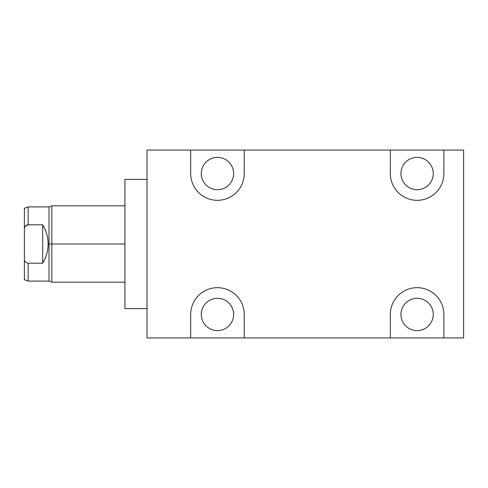 <?xml version="1.0" encoding="UTF-8"?>
<svg xmlns="http://www.w3.org/2000/svg" width="488" height="488" viewBox="0 0 488 488"><rect width="100%" height="100%" fill="white"/><g stroke="black" fill="none" stroke-linecap="round" stroke-linejoin="round"><path stroke-width="0.73" d="M190.686 150.054L244.238 150.054L190.686 150.054L190.686 173.539L190.686 150.054L146.998 150.054L146.998 337.946L190.686 337.946L146.998 337.946L190.686 337.946L190.686 314.461A26.773 26.773 0 0 1 217.459 287.682A26.773 26.773 0 0 1 244.238 314.461L244.238 337.946L390.321 337.946L190.686 337.946L190.686 314.461A26.773 26.773 0 0 1 217.459 287.682A26.773 26.773 0 0 1 244.238 314.461L244.238 337.946L443.873 337.946L390.321 337.946L390.321 314.461A26.773 26.773 0 0 1 417.094 287.682A26.773 26.773 0 0 1 443.873 314.461L443.873 337.946L390.321 337.946L390.321 314.461A26.773 26.773 0 0 1 417.094 287.682A26.773 26.773 0 0 1 443.873 314.461L443.873 337.946L463.6 337.946L463.6 150.054L443.873 150.054L443.873 173.539A26.773 26.773 0 0 1 417.094 200.318A26.773 26.773 0 0 1 390.321 173.539L390.321 150.054L244.238 150.054L244.238 173.539A26.773 26.773 0 0 1 217.459 200.318A26.773 26.773 0 0 1 190.686 173.539L190.686 150.054L146.998 150.054L146.998 337.946L146.998 150.054L463.6 150.054L463.6 337.946L463.6 150.054L390.321 150.054L390.321 173.539A26.773 26.773 0 0 0 417.094 200.318A26.773 26.773 0 0 0 443.873 173.539L443.873 150.054L443.873 173.539A26.773 26.773 0 0 1 417.094 200.318A26.773 26.773 0 0 1 390.321 173.539L390.321 150.054L443.873 150.054M433.252 314.461A16.159 16.159 0 0 1 417.094 330.62A16.159 16.159 0 0 1 400.935 314.461A16.159 16.159 0 0 1 417.094 298.302A16.159 16.159 0 0 1 433.252 314.461A16.159 16.159 0 0 0 417.094 298.302A16.159 16.159 0 0 0 400.935 314.461A16.159 16.159 0 0 0 417.094 330.62A16.159 16.159 0 0 0 433.252 314.461A16.159 16.159 0 0 1 409.017 328.454A16.159 16.159 0 0 1 409.017 300.468A16.159 16.159 0 0 1 433.252 314.461M233.618 314.461A16.159 16.159 0 0 1 217.459 330.62A16.159 16.159 0 0 1 201.3 314.461A16.159 16.159 0 0 1 217.459 298.302A16.159 16.159 0 0 1 233.618 314.461A16.159 16.159 0 0 0 217.459 298.302A16.159 16.159 0 0 0 201.3 314.461A16.159 16.159 0 0 0 217.459 330.62A16.159 16.159 0 0 0 233.618 314.461A16.159 16.159 0 0 1 209.382 328.454A16.159 16.159 0 0 1 209.382 300.468A16.159 16.159 0 0 1 233.618 314.461M433.252 173.539A16.159 16.159 0 0 1 417.094 189.698A16.159 16.159 0 0 1 400.935 173.539A16.159 16.159 0 0 1 417.094 157.38A16.159 16.159 0 0 1 433.252 173.539A16.159 16.159 0 0 0 417.094 157.38A16.159 16.159 0 0 0 400.935 173.539A16.159 16.159 0 0 0 417.094 189.698A16.159 16.159 0 0 0 433.252 173.539A16.159 16.159 0 0 1 409.017 187.532A16.159 16.159 0 0 1 409.017 159.546A16.159 16.159 0 0 1 433.252 173.539M244.238 150.054L244.238 173.539A26.773 26.773 0 0 1 217.459 200.318A26.773 26.773 0 0 1 190.686 173.539A26.773 26.773 0 0 0 217.459 200.318A26.773 26.773 0 0 0 244.238 173.539L244.238 150.054L390.321 150.054M233.618 173.539A16.159 16.159 0 0 1 217.459 189.698A16.159 16.159 0 0 1 201.3 173.539A16.159 16.159 0 0 1 217.459 157.38A16.159 16.159 0 0 1 233.618 173.539A16.159 16.159 0 0 0 217.459 157.38A16.159 16.159 0 0 0 201.3 173.539A16.159 16.159 0 0 0 217.459 189.698A16.159 16.159 0 0 0 233.618 173.539A16.159 16.159 0 0 1 209.382 187.532A16.159 16.159 0 0 1 209.382 159.546A16.159 16.159 0 0 1 233.618 173.539M146.998 308.587L124.922 308.587L124.922 179.413L146.998 179.413L124.922 179.413L124.922 308.587L146.998 308.587L124.922 308.587M124.922 244L51.832 244L51.832 205.832L51.832 244L49.013 244L49.013 206.894L49.013 244L51.832 244L51.832 282.168L51.832 244L124.922 244L49.013 244L49.013 281.106L49.013 244L48.074 244C48.178 250.411 46.39 256.81 42.718 263.203C46.39 256.81 48.178 250.411 48.074 244C48.178 237.589 46.39 231.19 42.718 224.797C46.39 231.19 48.178 237.589 48.074 244C48.178 250.411 46.39 256.81 42.718 263.203L42.718 224.797L42.718 263.203L28.158 263.203C26.456 263.001 25.199 262.019 24.4 260.256L24.4 227.744C25.224 225.962 26.48 224.98 28.158 224.797L42.718 224.797L28.158 224.797C26.456 224.999 25.199 225.981 24.4 227.744L24.4 208.327L28.158 206.894L28.158 224.797L28.158 206.894L49.013 206.894L51.832 205.832L124.922 205.832M124.922 282.168L51.832 282.168L49.013 281.106L28.158 281.106L28.158 263.203L28.158 281.106L24.4 279.673L24.4 227.744L24.4 260.256C24.4 285.645 24.4 285.645 24.4 260.256C25.199 262.019 26.456 263.001 28.158 263.203C26.456 263.001 25.199 262.019 24.4 260.256M25.053 261.336L24.754 260.885M24.43 227.683L24.717 227.176M25.968 225.669L26.291 225.419M26.785 225.127L27.426 224.889M28.158 224.797C28.158 201.337 28.158 201.337 28.158 224.797C26.48 224.98 25.224 225.962 24.4 227.744C25.224 225.962 26.48 224.98 28.158 224.797L42.718 224.797C46.39 231.19 48.178 237.589 48.074 244M390.321 337.946L390.321 314.461A26.773 26.773 0 0 1 417.094 287.682A26.773 26.773 0 0 1 443.873 314.461L443.873 337.946M244.238 337.946L244.238 314.461A26.773 26.773 0 0 0 217.459 287.682A26.773 26.773 0 0 0 190.686 314.461L190.686 337.946M146.998 179.413L124.922 179.413M42.718 224.797L42.718 263.203M49.013 258.658L49.013 229.342M28.127 224.797L25.425 226.206M25.059 226.658L24.4 227.744C24.4 202.355 24.4 202.355 24.4 227.744M28.158 263.203C28.158 286.663 28.158 286.663 28.158 263.203"/></g></svg>
